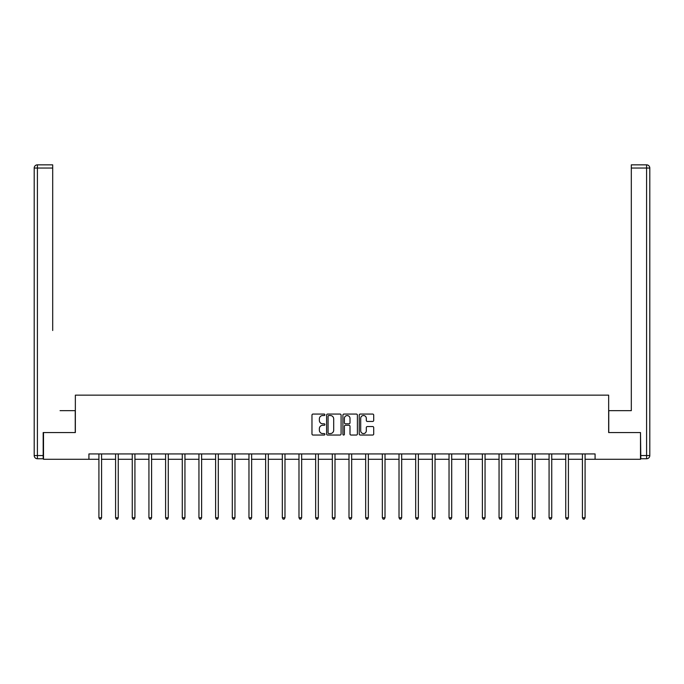 <?xml version="1.0" encoding="UTF-8"?>
<svg xmlns="http://www.w3.org/2000/svg" width="684" height="684" viewBox="0 0 684 684"><rect width="100%" height="100%" fill="white"/><g stroke="black" fill="none" stroke-linecap="round" stroke-linejoin="round"><path stroke-width="1.03" d="M324.9 414.795A0.735 0.735 0 0 0 324.165 414.059L313.024 414.059A1.052 1.052 0 0 0 311.972 415.111L311.972 433.989A1.052 1.052 0 0 0 313.024 435.041L324.165 435.041A0.735 0.735 0 0 0 324.9 434.306A0.735 0.735 0 0 0 324.165 433.571L322.72 433.571A3.36 3.36 0 0 1 319.368 430.219L319.368 428.646A3.36 3.36 0 0 1 322.72 425.286L324.165 425.286A0.735 0.735 0 0 0 324.9 424.55A0.735 0.735 0 0 0 324.165 423.815L322.72 423.815A3.36 3.36 0 0 1 319.368 420.455L319.368 418.882A3.36 3.36 0 0 1 322.72 415.53L324.165 415.53A0.735 0.735 0 0 0 324.9 414.795M372.66 421.455A1.052 1.052 0 0 0 373.703 420.404L373.703 415.111A1.052 1.052 0 0 0 372.66 414.059L360.28 414.059A1.052 1.052 0 0 0 359.228 415.111L359.228 433.989A1.052 1.052 0 0 0 360.28 435.041L372.66 435.041A1.052 1.052 0 0 0 373.703 433.989L373.703 427.594A1.052 1.052 0 0 0 372.66 426.542L367.359 426.542A1.052 1.052 0 0 0 366.308 427.594L366.308 430.766A2.804 2.804 0 0 1 363.503 433.571A2.804 2.804 0 0 1 360.699 430.766L360.699 418.334A2.804 2.804 0 0 1 363.503 415.53A2.804 2.804 0 0 1 366.308 418.334L366.308 420.404A1.052 1.052 0 0 0 367.359 421.455L372.66 421.455M52.694 164.844L37.406 164.844L52.694 164.844L45.845 164.844L52.694 164.844L52.694 168.05L37.406 168.05L37.406 455.544L43.178 455.544L43.178 432.562L75.351 432.562L75.351 395.155L608.657 395.155L608.657 432.562L640.498 432.562L640.498 459.28L595.08 459.28L595.08 453.937L88.92 453.937L88.92 459.28L98.915 459.28M43.502 432.562L43.502 459.28L88.92 459.28M341.085 415.111A1.052 1.052 0 0 0 340.034 414.059L327.653 414.059A1.052 1.052 0 0 0 326.601 415.111L326.601 433.989A1.052 1.052 0 0 0 327.653 435.041L340.034 435.041A1.052 1.052 0 0 0 341.085 433.989L341.085 415.111M343.966 414.059L356.347 414.059A1.052 1.052 0 0 1 357.399 415.111L357.399 433.989A1.052 1.052 0 0 1 356.347 435.041L351.046 435.041A1.052 1.052 0 0 1 350.003 433.989L350.003 426.337A1.052 1.052 0 0 0 348.951 425.286L345.437 425.286A1.052 1.052 0 0 0 344.385 426.337L344.385 434.306A0.735 0.735 0 0 1 343.65 435.041A0.735 0.735 0 0 1 342.915 434.306L342.915 415.111A1.052 1.052 0 0 1 343.966 414.059M101.583 459.28L115.587 459.28M118.255 459.28L132.26 459.28M134.928 459.28L148.932 459.28M151.6 459.28L165.605 459.28M168.273 459.28L182.277 459.28M184.945 459.28L198.95 459.28M201.618 459.28L215.622 459.28M218.29 459.28L232.295 459.28M234.963 459.28L248.967 459.28M251.635 459.28L265.64 459.28M268.308 459.28L282.312 459.28M284.98 459.28L298.985 459.28M301.653 459.28L315.657 459.28M318.325 459.28L332.33 459.28M334.998 459.28L349.002 459.28M351.67 459.28L365.675 459.28M368.343 459.28L382.347 459.28M385.015 459.28L399.02 459.28M401.688 459.28L415.692 459.28M418.36 459.28L432.365 459.28M435.033 459.28L449.037 459.28M451.705 459.28L465.71 459.28M468.378 459.28L482.382 459.28M485.05 459.28L499.055 459.28M501.723 459.28L515.727 459.28M518.395 459.28L532.4 459.28M535.068 459.28L549.072 459.28M551.74 459.28L565.745 459.28M568.413 459.28L582.417 459.28M585.085 459.28L595.08 459.28M328.807 415.53A0.735 0.735 0 0 0 328.072 416.265L328.072 432.835A0.735 0.735 0 0 0 328.807 433.571L330.329 433.571A3.36 3.36 0 0 0 333.689 430.219L333.689 418.882A3.36 3.36 0 0 0 330.329 415.53L328.807 415.53M350.003 418.386A2.804 2.804 0 0 0 347.19 415.581A2.804 2.804 0 0 0 344.385 418.386L344.385 422.763A1.052 1.052 0 0 0 345.437 423.815L348.951 423.815A1.052 1.052 0 0 0 350.003 422.763L350.003 418.386M101.728 453.937L101.66 454.099A1.069 1.069 0 0 0 101.583 454.492L101.583 517.762L98.915 517.762L98.915 454.492A1.069 1.069 0 0 0 98.838 454.099L98.77 453.937M101.583 517.762L100.787 519.156L99.719 519.156L98.915 517.762M75.24 432.562L75.24 410.656L60.064 410.656M52.694 168.05L52.694 330.5M34.2 455.544L37.406 455.544L37.406 458.75L43.178 458.75L37.406 458.75A3.206 3.206 0 0 1 34.2 455.544L34.2 168.05A3.206 3.206 0 0 1 37.406 164.844A3.206 3.206 0 0 0 34.2 168.05A3.206 3.206 0 0 1 37.406 164.844A3.206 3.206 0 0 0 34.2 168.05L37.406 168.05L37.406 164.844M43.178 455.544L43.178 458.75M623.936 410.656L631.315 410.656L631.315 164.844L646.594 164.844L631.315 164.844M608.76 432.562L608.76 410.656L631.315 410.656L631.315 330.5M640.822 455.544L646.594 455.544L646.594 458.75A3.206 3.206 0 0 0 649.8 455.544L649.8 168.05L649.8 455.544A3.206 3.206 0 0 1 646.594 458.75L640.822 458.75L640.498 432.562M646.594 164.844A3.206 3.206 0 0 1 649.8 168.05A3.206 3.206 0 0 0 646.594 164.844L646.594 168.05L631.315 168.05M115.587 517.762L116.391 519.156L117.46 519.156L118.255 517.762L115.587 517.762L115.587 454.492A1.069 1.069 0 0 0 115.51 454.099L115.442 453.937M118.4 453.937L118.332 454.099A1.069 1.069 0 0 0 118.255 454.492L118.255 517.771M132.26 517.762L133.064 519.156L134.132 519.156L134.928 517.762L132.26 517.762L132.26 454.492A1.069 1.069 0 0 0 132.183 454.099L132.115 453.937M135.073 453.937L135.005 454.099A1.069 1.069 0 0 0 134.928 454.492L134.928 517.771M148.932 517.762L149.736 519.156L150.805 519.156L151.6 517.762L148.932 517.762L148.932 454.492A1.069 1.069 0 0 0 148.855 454.099L148.787 453.937M151.745 453.937L151.677 454.099A1.069 1.069 0 0 0 151.6 454.492L151.6 517.771M165.605 517.762L166.409 519.156L167.477 519.156L168.273 517.762L165.605 517.762L165.605 454.492A1.069 1.069 0 0 0 165.528 454.099L165.46 453.937M168.418 453.937L168.35 454.099A1.069 1.069 0 0 0 168.273 454.492L168.273 517.771M182.277 517.762L183.081 519.156L184.15 519.156L184.945 517.762L182.277 517.762L182.277 454.492A1.069 1.069 0 0 0 182.201 454.099L182.132 453.937M185.09 453.937L185.022 454.099A1.069 1.069 0 0 0 184.945 454.492L184.945 517.771M198.95 517.762L199.754 519.156L200.822 519.156L201.618 517.762L198.95 517.762L198.95 454.492A1.069 1.069 0 0 0 198.873 454.099L198.805 453.937M201.763 453.937L201.695 454.099A1.069 1.069 0 0 0 201.618 454.492L201.618 517.771M215.622 517.762L216.426 519.156L217.495 519.156L218.29 517.762L215.622 517.762L215.622 454.492A1.069 1.069 0 0 0 215.546 454.099L215.477 453.937M218.435 453.937L218.367 454.099A1.069 1.069 0 0 0 218.29 454.492L218.29 517.771M232.295 517.762L233.099 519.156L234.167 519.156L234.963 517.762L232.295 517.762L232.295 454.492A1.069 1.069 0 0 0 232.218 454.099L232.15 453.937M235.108 453.937L235.039 454.099A1.069 1.069 0 0 0 234.963 454.492L234.963 517.771M248.967 517.762L249.771 519.156L250.84 519.156L251.635 517.762L248.967 517.762L248.967 454.492A1.069 1.069 0 0 0 248.891 454.099L248.822 453.937M251.78 453.937L251.712 454.099A1.069 1.069 0 0 0 251.635 454.492L251.635 517.771M265.64 517.762L266.444 519.156L267.512 519.156L268.308 517.762L265.64 517.762L265.64 454.492A1.069 1.069 0 0 0 265.563 454.099L265.495 453.937M268.453 453.937L268.385 454.099A1.069 1.069 0 0 0 268.308 454.492L268.308 517.771M282.312 517.762L283.116 519.156L284.185 519.156L284.98 517.762L282.312 517.762L282.312 454.492A1.069 1.069 0 0 0 282.236 454.099L282.167 453.937M285.125 453.937L285.057 454.099A1.069 1.069 0 0 0 284.98 454.492L284.98 517.771M298.985 517.762L299.789 519.156L300.857 519.156L301.653 517.762L298.985 517.762L298.985 454.492A1.069 1.069 0 0 0 298.908 454.099L298.84 453.937M301.798 453.937L301.729 454.099A1.069 1.069 0 0 0 301.653 454.492L301.653 517.771M315.657 517.762L316.461 519.156L317.53 519.156L318.325 517.762L315.657 517.762L315.657 454.492A1.069 1.069 0 0 0 315.581 454.099L315.512 453.937M318.47 453.937L318.402 454.099A1.069 1.069 0 0 0 318.325 454.492L318.325 517.771M332.33 517.762L333.134 519.156L334.202 519.156L334.998 517.762L332.33 517.762L332.33 454.492A1.069 1.069 0 0 0 332.253 454.099L332.185 453.937M335.143 453.937L335.075 454.099A1.069 1.069 0 0 0 334.998 454.492L334.998 517.771M349.002 517.762L349.806 519.156L350.875 519.156L351.67 517.762L349.002 517.762L349.002 454.492A1.069 1.069 0 0 0 348.925 454.099L348.857 453.937M351.815 453.937L351.747 454.099A1.069 1.069 0 0 0 351.67 454.492L351.67 517.771M365.675 517.762L366.479 519.156L367.547 519.156L368.343 517.762L365.675 517.762L365.675 454.492A1.069 1.069 0 0 0 365.598 454.099L365.53 453.937M368.488 453.937L368.419 454.099A1.069 1.069 0 0 0 368.343 454.492L368.343 517.771M382.347 517.762L383.151 519.156L384.22 519.156L385.015 517.762L382.347 517.762L382.347 454.492A1.069 1.069 0 0 0 382.271 454.099L382.202 453.937M385.16 453.937L385.092 454.099A1.069 1.069 0 0 0 385.015 454.492L385.015 517.771M399.02 517.762L399.824 519.156L400.892 519.156L401.688 517.762L399.02 517.762L399.02 454.492A1.069 1.069 0 0 0 398.943 454.099L398.875 453.937M401.833 453.937L401.764 454.099A1.069 1.069 0 0 0 401.688 454.492L401.688 517.771M415.692 517.762L416.496 519.156L417.565 519.156L418.36 517.762L415.692 517.762L415.692 454.492A1.069 1.069 0 0 0 415.615 454.099L415.547 453.937M418.505 453.937L418.437 454.099A1.069 1.069 0 0 0 418.36 454.492L418.36 517.771M432.365 517.762L433.169 519.156L434.237 519.156L435.033 517.762L432.365 517.762L432.365 454.492A1.069 1.069 0 0 0 432.288 454.099L432.22 453.937M435.178 453.937L435.109 454.099A1.069 1.069 0 0 0 435.033 454.492L435.033 517.771M449.037 517.762L449.841 519.156L450.91 519.156L451.705 517.762L449.037 517.762L449.037 454.492A1.069 1.069 0 0 0 448.961 454.099L448.892 453.937M451.85 453.937L451.782 454.099A1.069 1.069 0 0 0 451.705 454.492L451.705 517.771M465.71 517.762L466.514 519.156L467.582 519.156L468.378 517.762L465.71 517.762L465.71 454.492A1.069 1.069 0 0 0 465.633 454.099L465.565 453.937M468.523 453.937L468.454 454.099A1.069 1.069 0 0 0 468.378 454.492L468.378 517.771M482.382 517.762L483.186 519.156L484.255 519.156L485.05 517.762L482.382 517.762L482.382 454.492A1.069 1.069 0 0 0 482.305 454.099L482.237 453.937M485.195 453.937L485.127 454.099A1.069 1.069 0 0 0 485.05 454.492L485.05 517.771M499.055 517.762L499.859 519.156L500.927 519.156L501.723 517.762L499.055 517.762L499.055 454.492A1.069 1.069 0 0 0 498.978 454.099L498.91 453.937M501.868 453.937L501.799 454.099A1.069 1.069 0 0 0 501.723 454.492L501.723 517.771M515.727 517.762L516.531 519.156L517.6 519.156L518.395 517.762L515.727 517.762L515.727 454.492A1.069 1.069 0 0 0 515.65 454.099L515.582 453.937M518.54 453.937L518.472 454.099A1.069 1.069 0 0 0 518.395 454.492L518.395 517.771M532.4 517.762L533.204 519.156L534.272 519.156L535.068 517.762L532.4 517.762L532.4 454.492A1.069 1.069 0 0 0 532.323 454.099L532.255 453.937M535.213 453.937L535.144 454.099A1.069 1.069 0 0 0 535.068 454.492L535.068 517.771M549.072 517.762L549.876 519.156L550.945 519.156L551.74 517.762L549.072 517.762L549.072 454.492A1.069 1.069 0 0 0 548.995 454.099L548.927 453.937M551.885 453.937L551.817 454.099A1.069 1.069 0 0 0 551.74 454.492L551.74 517.771M565.745 517.762L566.549 519.156L567.617 519.156L568.413 517.762L565.745 517.762L565.745 454.492A1.069 1.069 0 0 0 565.668 454.099L565.6 453.937M568.558 453.937L568.49 454.099A1.069 1.069 0 0 0 568.413 454.492L568.413 517.771M582.417 517.762L583.221 519.156L584.29 519.156L585.085 517.762L582.417 517.762L582.417 454.492A1.069 1.069 0 0 0 582.341 454.099L582.272 453.937M585.23 453.937L585.162 454.099A1.069 1.069 0 0 0 585.085 454.492L585.085 517.771M649.8 455.544L646.594 455.544L646.594 168.05L649.8 168.05"/></g></svg>

